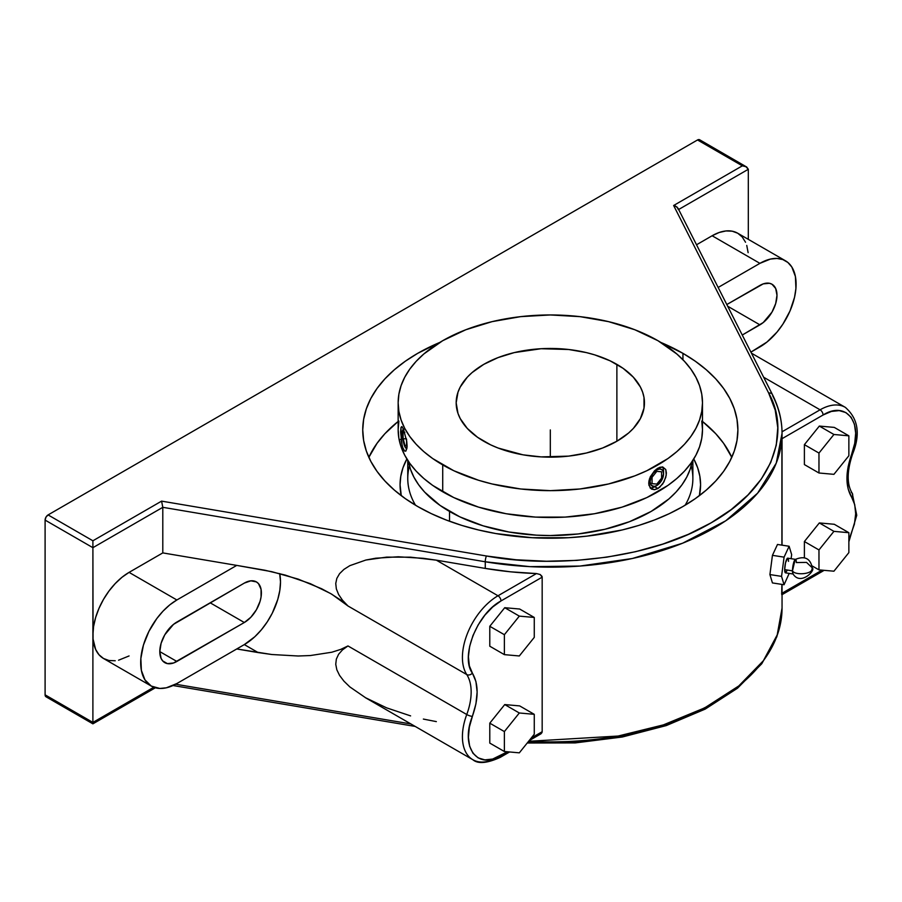 <?xml version="1.0" encoding="UTF-8"?>
<svg xmlns="http://www.w3.org/2000/svg" width="902" height="902" viewBox="0 0 902 902"><rect width="100%" height="100%" fill="white"/><g stroke="black" fill="none" stroke-linecap="round" stroke-linejoin="round"><path stroke-width="1.35" d="M812.274 567.832C816.062 570.041 800.491 586.311 792.948 573.796L792.475 570.842C794.887 575.476 811.586 574.247 811.913 569.41L812.274 567.832L806.523 562.397L796.308 562.566A7.419 1.567 -81.2 0 0 795.53 559.375A7.419 1.567 -81.2 0 0 793.523 563.175A7.419 1.567 -81.2 0 0 792.475 570.842L795.158 559.499C804.663 555.542 810.357 558.315 812.274 567.832L811.913 569.41C811.586 574.247 794.887 575.476 792.475 570.842L784.684 569.636L792.475 570.842A7.419 1.567 -81.2 0 0 793.264 574.033L785.462 572.826A7.419 1.567 98.8 0 1 784.684 569.636L785.529 572.826L786.972 570.628M616.878 364.374L616.878 441.236L628.593 433.005L633.339 428.427L640.397 418.584L644.005 408.132L644.005 397.478L642.641 392.201L640.397 387.026L633.339 377.183L623.09 368.332L610.034 360.789L594.689 354.869L586.345 352.592L568.677 349.502L541.087 348.724L514.287 352.592L498.017 357.62L483.754 364.374L472.039 372.616L467.292 377.183L460.234 387.026L457.99 392.201L456.175 402.811A94.135 54.346 180 0 1 514.287 352.592A94.135 54.346 180 0 1 616.878 364.374A94.135 54.346 180 0 1 644.456 402.811A94.135 54.346 180 0 1 586.345 453.018A94.135 54.346 180 0 1 483.754 441.236A94.135 54.346 180 0 1 456.175 402.811L457.99 413.409L460.234 418.584L467.292 428.427L477.553 437.29L490.598 444.821L498.017 448.001L522.991 454.822L541.087 456.897L568.677 456.119L586.345 453.018L602.615 448.001L616.878 441.236L616.878 364.374M398.154 402.811L398.887 394.197L401.074 385.673L404.705 377.307L409.733 369.189L416.115 361.398L423.793 354.001L442.724 340.685L465.782 329.76L492.086 321.642L520.634 316.647L550.321 314.956L580.009 316.647L608.546 321.642L634.861 329.76L657.919 340.685L676.838 354.001L684.517 361.398L690.898 369.189L695.927 377.307L699.557 385.673L701.756 394.197L702.489 402.811L701.756 411.413L699.557 419.949L695.927 428.315L690.898 436.421L684.517 444.224L676.838 451.62L667.942 458.543L646.847 470.72L634.861 475.85L608.546 483.968L580.009 488.974L550.321 490.654L520.634 488.974L492.086 483.968L478.59 480.281L453.785 470.72L432.689 458.543L423.793 451.62L416.115 444.224L409.733 436.421L404.705 428.315L401.074 419.949L398.887 411.413L398.154 402.811L398.154 429.668A152.167 87.855 0 0 0 442.724 491.782L442.724 464.925A152.167 87.855 180 0 1 398.154 402.811A152.167 87.855 180 0 1 492.086 321.642A152.167 87.855 180 0 1 657.919 340.685A152.167 87.855 180 0 1 702.489 402.811A152.167 87.855 180 0 1 608.546 483.968A152.167 87.855 180 0 1 442.724 464.925L442.724 491.782A152.167 87.855 0 0 0 608.546 510.825A152.167 87.855 0 0 0 702.489 429.668L701.756 438.271L699.557 446.806L695.927 455.16L690.898 463.278L684.517 471.081L676.838 478.466L667.942 485.4L646.847 497.577L622.053 507.138L594.486 513.734L565.227 517.094L535.405 517.094L506.146 513.734L478.59 507.138L453.785 497.577L432.689 485.4L423.793 478.466L416.115 471.081L409.733 463.278L404.705 455.16L401.074 446.806L398.887 438.271L398.154 429.668L398.887 421.054M659.621 487.373L654.469 489.718L651.481 489.076L648.888 485.152L648.899 481.161L650.319 476.775L654.48 470.844L659.633 467.337L662.722 466.965L665.777 469.547L666.24 475.151L663.985 481.86L659.621 487.373M404.648 451.068L402.72 447.618L401.3 441.225L400.995 427.447L401.694 426.59L403.341 428.766L406.746 441.439L407.073 445.87L405.866 451.09L404.648 451.068L403.329 449.173L402.168 445.723L400.601 431.923L402.439 431.641L400.601 431.923L400.995 427.447L401.694 426.59L402.337 427.041M405.866 451.09L406.982 447.742L406.746 441.439L403.341 428.766M663.5 472.738A12.504 7.216 120 0 0 662.327 466.909A12.504 7.216 120 0 1 663.568 471.408L663.568 473.832L663.049 471.148L661.594 469.468L659.407 469.04L656.825 469.942L656.385 469.175L656.825 469.942L653.071 473.415L651.21 476.639L650.083 481.623L651.21 485.287L654.243 486.415L656.825 485.513A9.539 5.502 -60 0 1 650.083 481.623A9.539 5.502 -60 0 1 656.825 469.942A9.539 5.502 -60 0 1 663.568 473.832A9.539 5.502 -60 0 1 656.825 485.513L661.594 480.473L663.568 473.832M657.919 488.568L654.728 486.719L656.825 485.513L654.728 486.719L657.919 488.568L654.469 489.718L650.308 488.129L648.707 483.247L649.44 478.973L654.48 470.844L657.919 468.149L662.722 466.965L665.777 469.547L666.398 473.043L665.766 477.383L662.711 483.957L657.919 488.568M403.882 429.51L402.777 429.995L402.36 433.422A9.539 2.018 81.2 0 1 402.98 429.611A9.539 2.018 81.2 0 1 403.589 429.341M654.728 486.719A12.504 7.216 120 0 1 650.105 487.892A12.504 7.216 120 0 0 654.728 486.719L656.825 485.513M692.15 461.474A142.55 82.296 180 0 1 598.206 530.771A142.55 82.296 180 0 1 449.523 511.445L449.523 521.255L449.523 511.445A142.55 82.296 180 0 1 408.482 461.474M691.18 465.86A142.55 82.296 180 0 1 685.137 505.221A142.55 82.296 0 0 0 692.871 478.477L692.871 460.392M699.388 495.66A150.251 86.75 0 0 0 693.773 458.96L697.686 467.845L699.851 476.267L700.572 484.769L699.388 495.66M398.154 421.448A187.571 108.296 0 0 0 368.85 457.348L377.025 443.333L384.895 433.715L398.154 421.448M682.949 353.347L682.949 359.751L682.949 353.347A187.571 108.296 180 0 1 737.892 429.927A187.571 108.296 180 0 1 622.098 529.981A187.571 108.296 180 0 1 417.682 506.507A187.571 108.296 180 0 1 362.739 429.927A187.571 108.296 180 0 1 439.781 342.433L417.682 353.347L405.314 361.228L394.354 369.764L384.895 378.874L377.025 388.48L370.812 398.492L366.347 408.798L363.641 419.317L362.739 429.927L363.641 440.537L366.347 451.056L370.812 461.362L377.025 471.374L384.895 480.98L394.354 490.09L405.314 498.626L417.682 506.507L431.325 513.644L446.107 519.969L461.892 525.438L478.534 529.981L495.863 533.556L531.932 537.705L568.7 537.705L586.909 536.138L622.098 529.981L638.74 525.438L654.525 519.969L669.318 513.644L682.949 506.507L695.318 498.626L706.277 490.09L715.748 480.98L723.618 471.374L729.819 461.362L734.284 451.056L736.99 440.537L737.892 429.927L736.99 419.317L734.284 408.798L729.819 398.492L723.618 388.48L715.748 378.874L706.277 369.764L695.318 361.228L682.949 353.347A187.571 108.296 180 0 0 660.862 342.433L682.949 353.347M795.53 559.375L787.739 558.169A7.419 1.567 98.8 0 0 785.732 561.969A7.419 1.567 98.8 0 0 784.684 569.636L785.529 562.758L787.672 558.169M781.549 576.378L784.075 557.143L789.126 546.262L791.652 554.617L791.11 558.688L791.652 554.617L789.126 546.262L784.075 557.143L772.439 555.339L777.49 544.458L789.126 546.262L777.49 544.458L772.439 555.339L784.075 557.143L781.549 576.378L784.075 584.733L781.549 576.378L769.913 574.574L781.549 576.378M789.182 573.401L784.075 584.733L789.182 573.401M788.517 561.36L788.371 559.364M534.266 617.453L519.315 616.122L504.376 634.704L504.376 654.638L519.315 655.968L534.266 637.376L534.266 617.453L534.266 637.376L519.315 655.968L504.376 654.638L504.376 634.704L489.786 626.292L489.786 646.215L504.376 654.638L489.786 646.215L489.786 626.292L504.376 634.704L519.315 616.122L534.266 617.453L519.676 609.03L534.266 617.453M519.315 712.986L504.376 731.578L504.376 751.501L519.315 752.843L534.266 734.251L534.266 714.328L519.315 712.986L534.266 714.328L534.266 734.251L519.315 752.843L504.376 751.501L489.786 743.09L504.376 751.501L504.376 731.578L519.315 712.986L504.737 704.575L519.315 712.986M833.922 474.339L848.861 455.747L848.861 435.824L833.922 434.482L818.971 453.075L818.971 472.998L833.922 474.339L818.971 472.998L818.971 453.075L833.922 434.482L848.861 435.824L834.282 427.401L819.332 426.071L833.922 434.482L819.332 426.071L804.392 444.652L818.971 453.075L804.392 444.652L804.392 464.586L818.971 472.998L804.392 464.586L804.392 444.652L819.332 426.071L834.282 427.401L848.861 435.824L848.861 455.747L833.922 474.339M818.971 569.872L833.922 571.203L848.861 552.622L848.861 532.699L833.922 531.357L818.971 549.949L818.971 569.872L818.971 549.949L833.922 531.357L848.861 532.699L848.861 552.622L833.922 571.203L818.971 569.872L812.093 565.904L818.971 569.872M772.439 582.929L784.075 584.733L772.439 582.929L769.913 574.574L772.439 555.339L769.913 574.574L772.439 582.929M410.602 715.895L386.575 707.833L365.197 697.562L472.84 759.709C477.936 764.095 487.035 763.34 500.125 757.432A4.228 2.435 60 0 0 500.993 755.493L507.431 751.783L492.661 759.056L484.87 759.879L478.161 757.894L472.975 753.26L469.649 746.258L468.409 737.374L469.333 727.181L475.929 703.853L477.135 691.992L475.929 681.529L469.333 665.811L468.409 656.701L469.649 646.373L472.975 635.538L478.161 624.906L484.87 615.175L492.661 607.012L500.993 600.946L542.17 577.167L540.185 574.518L536.465 573.559L510.611 571.823L485.265 568.418L485.265 561.777L162.8 507.319L162.8 552.903L236.752 565.396L162.8 552.903L129.076 572.375L176.871 599.977L236.752 565.396L264.996 570.256L285.235 575.081L310.389 583.695L330.47 593.46L340.64 600.022L347.98 605.986L466.751 674.561A50.332 29.056 -60 0 1 498.005 595.771L436.342 560.165L423.365 558.315L398.278 556.782L375.717 558.214L365.874 560.029L349.841 565.655L343.944 569.387L339.58 573.661L336.829 578.385L335.747 583.493L336.345 588.905L338.611 594.519L342.512 600.236L347.98 605.986L466.751 674.561A50.332 29.056 -60 0 1 498.005 595.771A4.228 2.435 60 0 1 500.993 600.946C477.237 613.428 460.065 656.701 472.366 673.117A4.228 3.315 147.1 0 1 466.751 674.561A51.177 29.54 -60 0 1 466.751 714.519A4.228 0.981 20.3 0 0 472.366 716.38C460.065 746.991 477.237 770.443 500.993 755.493A4.228 2.435 60 0 1 500.125 757.432A4.228 2.435 60 0 1 498.005 757.218A50.332 29.056 -60 0 1 472.84 759.709A50.332 29.056 -60 0 1 466.751 714.519A51.177 29.54 120 0 0 466.751 674.561A4.228 3.315 -32.9 0 0 472.366 673.117C478.703 683.885 478.703 698.306 472.366 716.38A4.228 0.981 -159.7 0 1 466.751 714.519L347.98 645.945L342.512 649.846L338.611 654.254L336.345 659.091L335.747 664.3L336.829 669.78L339.58 675.429L343.944 681.168L349.841 686.907L365.874 697.945L349.841 686.907L343.944 681.168L339.58 675.429L336.829 669.78L335.747 664.3L336.345 659.091L338.611 654.254L342.512 649.846L347.98 645.945L340.64 649.429L331.823 652.225L310.389 655.54L298.179 656.002L271.818 654.514L258.141 652.574L244.318 644.592A51.177 29.54 120 0 0 279.688 573.582L280.499 581.914L279.812 590.472L277.748 599.503L272.291 613.168L267.274 621.85L261.377 629.81L254.826 636.733L244.318 644.592L258.141 652.574L236.752 648.966L244.318 644.592L176.871 683.536L236.752 648.966L271.818 654.514L298.179 656.002L310.389 655.54L331.823 652.225L340.64 649.429L347.98 645.945L466.751 714.519A50.332 29.056 -60 0 0 472.31 759.394M519.676 609.03L504.737 607.7L519.315 616.122L504.737 607.7L489.786 626.292L504.737 607.7L519.676 609.03M519.676 705.905L534.266 714.328L519.676 705.905L504.737 704.575L489.786 723.167L504.376 731.578L489.786 723.167L489.786 743.09L489.786 723.167L504.737 704.575L519.676 705.905M848.861 541.798L856.753 515.279L852.266 493.349C846.696 484.239 846.843 471.07 852.672 453.853C860.643 434.042 858.163 418.528 845.253 407.321A50.332 29.056 -60 0 0 820.087 409.812L782.023 431.787L820.087 409.812L763.644 377.228L820.087 409.812A4.228 2.435 -120 0 1 823.075 414.999L782.045 438.688L823.075 414.999L831.407 411.436L839.198 410.613L845.907 412.586L851.093 417.231L854.431 424.222L855.671 433.118L854.735 443.299L848.139 466.638L846.933 478.5L848.139 488.952L851.702 497.374A4.228 3.315 -32.9 0 0 852.289 493.394A4.228 3.315 147.1 0 1 851.702 497.374C845.366 486.606 845.366 472.186 851.702 454.112A4.228 0.981 20.3 0 0 852.683 453.841A4.228 0.981 -159.7 0 1 851.702 454.112C864.003 423.489 846.843 400.037 823.075 414.999A4.228 2.435 -120 0 0 820.087 409.812A50.332 29.056 -60 0 1 845.783 407.648M834.282 524.276L848.861 532.699L834.282 524.276L819.332 522.934L833.922 531.357L819.332 522.934L804.392 541.527L818.971 549.949L804.392 541.527L804.392 557.594L804.392 541.527L819.332 522.934L834.282 524.276M820.087 571.27A4.228 2.435 -120 0 0 822.196 571.485A4.228 2.435 -120 0 0 822.94 570.492M852.289 493.394A4.228 3.315 -32.9 0 0 851.341 492.481M712.129 235.76L696.524 244.769L712.129 235.76L759.912 263.35L712.129 235.76L719.187 232.49L725.975 230.946L732.221 231.194L737.712 233.223A51.177 29.54 120 0 0 712.129 235.76M718.161 287.456L759.912 263.35A51.177 29.54 -60 0 1 785.495 260.813A51.177 29.54 -60 0 1 793.343 301.82A51.177 29.54 -60 0 1 759.912 346.92L750.915 352.118L766.971 342.038L776.972 332.139L782.868 324.179L790.005 310.976L794.538 297.277L795.925 288.437L795.406 276.497L791.821 267.015L787.886 262.482L782.868 259.584L776.972 258.434L770.421 259.088L759.912 263.35L718.161 287.456M542.17 731.725L531.199 738.05L542.17 731.725L542.17 577.167L542.17 731.725M536.465 735.017L540.185 734.284L542.023 732.514L540.952 733.811L529.057 740.722M500.993 600.946L542.17 577.167L542.023 576.378L540.185 574.518L536.465 573.559L498.005 595.771A4.228 2.435 60 0 1 500.993 600.946M678.394 209.647L677.007 206.998L673.636 205.498L742.335 165.833L697.528 139.968L699.636 139.754A4.228 2.435 120 0 0 697.528 139.968L742.335 165.833L746.552 166.847L748.31 169.283L678.654 209.501L748.31 169.283L748.31 239.346L748.31 169.283L745.65 166.419L742.335 165.833L673.636 205.498L768.662 393.046L775.235 410.196L777.783 427.683L776.272 445.216L770.725 462.478L761.232 479.154L747.983 494.95L731.195 509.585L711.182 522.799L688.294 534.356L662.947 544.041L635.583 551.697L606.696 557.177L576.795 560.379L546.432 561.247L516.136 559.781L486.449 555.993A4.228 0.97 -80.4 0 0 485.265 561.777A231.724 133.789 180 0 0 782.045 433.377C782.011 420.129 778.809 407.197 772.439 394.591L678.033 208.272L675.463 206.028L673.636 205.498L768.662 393.046A4.228 3.315 -26.9 0 1 772.439 394.591A4.228 3.315 -26.9 0 1 772.721 395.82A231.724 133.789 180 0 1 782.045 433.377L776.261 463.087L757.624 493.157L725.727 520.804L682.577 543.23L632.325 558.507L579.952 566.061L529.936 566.648L485.265 561.777L485.265 568.418L436.342 560.165L498.005 595.771L536.465 573.559A231.724 133.789 0 0 1 485.265 568.418L436.342 560.165L410.602 557.177L386.575 557.132L365.874 560.029L349.841 565.655L343.944 569.387L339.58 573.661L336.829 578.385L335.747 583.493L336.345 588.905L338.611 594.519L342.512 600.236L347.98 605.986L331.823 594.249L321.676 588.769L298.179 579.107L271.818 571.688L236.752 565.396L176.871 599.977L169.801 604.847L163.014 611.15L156.768 618.614L148.898 631.4L143.441 645.065L140.859 658.449L141.377 670.4L144.951 679.871L151.277 686.072L159.812 688.452L166.363 687.798L176.871 683.536A51.177 29.54 -60 0 1 151.277 686.072A51.177 29.54 -60 0 1 143.441 645.065A51.177 29.54 -60 0 1 176.871 599.977L129.076 572.375L162.8 552.903L162.8 507.319L485.265 561.777A4.228 0.97 -80.4 0 1 486.449 555.993L161.582 501.129L162.8 507.319L161.582 501.129L92.895 540.783L92.895 547.683L162.8 507.319L92.895 547.683L92.895 635.053L93.582 626.495L95.646 617.475L98.994 608.32L103.493 599.39L108.973 591.024L115.23 583.56L122.018 577.257L129.076 572.375A51.177 29.54 120 0 0 92.895 635.053A51.177 29.54 120 0 0 103.493 658.483L98.994 654.751L95.646 649.451L93.064 639.044L92.895 540.783L48.088 514.918A4.228 2.435 120 0 0 45.1 520.093L92.895 547.683L45.1 520.093L45.1 694.833L92.895 722.423L92.895 635.053L92.895 722.423L153.791 687.256L92.895 723.032L45.1 694.833L45.1 520.093L45.979 517.15L48.088 514.918L92.895 540.783L161.582 501.129L486.449 555.993C548.36 567.877 646.52 561.134 711.182 522.799C777.58 485.468 789.261 428.8 768.662 393.046A4.228 3.315 -26.9 0 1 772.416 394.546M781.899 437.887L781.899 438.767L781.899 437.887M781.684 593.99L781.899 584.395M781.899 545.146L781.899 438.767M851.702 497.374L854.735 504.68L855.671 513.79L854.431 524.107L848.861 540.039M822.038 570.143L782.045 593.234L822.038 570.143M781.628 593.471L781.741 594.384M781.831 594.779L822.196 571.485A4.228 2.435 -120 0 0 823.007 570.233M785.495 260.813L737.712 233.223L742.211 236.955L745.548 242.255M746.755 245.423L748.13 252.661M726.809 304.538L763.239 283.882L769.395 283.273L771.988 284.231L775.686 288.493L776.983 295.281L775.686 303.568L771.988 312.103L763.239 322.544L742.256 335.037L759.912 324.844L727.666 306.218L759.912 324.844A24.14 13.936 -60 0 0 775.686 303.568A24.14 13.936 -60 0 0 771.988 284.231A24.14 13.936 -60 0 0 759.912 285.427L726.809 304.538M244.318 622.515L173.534 663.004L167.389 663.613L162.676 660.895L161.097 658.404L159.801 651.605L161.097 643.318L164.795 634.782L173.534 624.342L244.318 583.098L250.846 580.832L256.394 581.903L258.513 583.662L261.061 589.299L261.061 596.989L260.092 601.251L256.394 609.775L250.846 617.25L244.318 622.515L176.871 661.459A24.14 13.936 -60 0 1 164.795 662.654A24.14 13.936 -60 0 1 161.097 643.318A24.14 13.936 -60 0 1 176.871 622.042L244.318 583.098A24.14 13.936 -60 0 1 256.394 581.903A24.14 13.936 -60 0 1 260.092 601.251A24.14 13.936 -60 0 1 244.318 622.515L210.177 602.807L244.318 622.515M731.781 457.348A187.571 108.296 0 0 0 702.489 421.448L715.748 433.715L723.618 443.333L731.781 457.348M175.631 684.223L410.917 723.956L175.631 684.223M436.342 721.611L423.365 719.074M528.595 741.309A231.724 133.789 0 0 0 782.045 608.106L777.614 634.14L763.396 660.692L738.806 685.926L704.721 707.867L663.41 724.881L618.118 736.043L528.595 741.309M745.65 166.419L699.636 139.754L700.459 141.05M697.528 139.968L48.088 514.918L697.528 139.968M159.801 651.605L176.871 661.459L159.801 651.605M129.076 655.946L118.568 660.208M115.23 660.76L108.973 660.512L103.493 658.483L151.277 686.072M401.255 495.66L400.06 484.769L400.781 476.267L402.946 467.845L406.87 458.96A150.251 86.75 0 0 0 401.255 495.66M48.088 696.558L45.979 696.761L45.1 694.833A4.228 2.435 120 0 0 45.979 696.761L92.895 723.844L92.895 722.423L92.895 723.844L155.37 687.775M407.76 460.392L407.76 478.477A142.55 82.296 0 0 0 415.506 505.221A142.55 82.296 180 0 1 409.452 465.86M527.817 742.267L546.432 742.887L576.795 742.019L606.696 738.806L635.583 733.337L662.947 725.682L688.294 715.996L711.182 704.439M408.448 461.317L410.5 469.311L413.905 477.135L418.618 484.746L424.594 492.052L440.12 505.458L459.885 516.869L483.122 525.832L508.942 532.011L536.34 535.157L550.321 535.551L578.126 533.973L604.87 529.282L629.517 521.683L651.12 511.445L668.844 498.975L676.038 492.052L682.013 484.746L686.726 477.135L690.131 469.311L692.184 461.317M407.05 446.941A9.539 2.018 81.2 0 1 405.821 448.012A9.539 2.018 81.2 0 1 402.36 433.422L404.344 445.34L406.204 448.17L407.106 446.637M701.756 421.054L702.489 429.668L702.489 402.811M550.321 457.156L550.321 429.927M406.272 438.519L400.353 439.432M661.594 478.15L661.594 471.791L656.825 471.363L652.056 477.305L652.056 483.664L656.825 484.081L661.594 478.15M404.829 432.385L403.081 431.799L403.081 438.158L404.829 445.103L406.577 445.689L406.577 439.319M403.431 428.957L402.98 429.6M845.253 407.321L751.445 353.167M822.196 571.485L824.09 570.335M500.125 757.432L509.574 751.975M782.045 433.377L782.045 545.169M782.045 584.417L782.045 608.106L776.881 636.677L761.762 663.771L737.486 688.226L705.195 709.107L666.262 725.58L622.335 737.002L575.318 742.898L527.219 743.011M415.191 726.426L173.015 685.52M406.847 448.801L405.821 448.012"/></g></svg>

